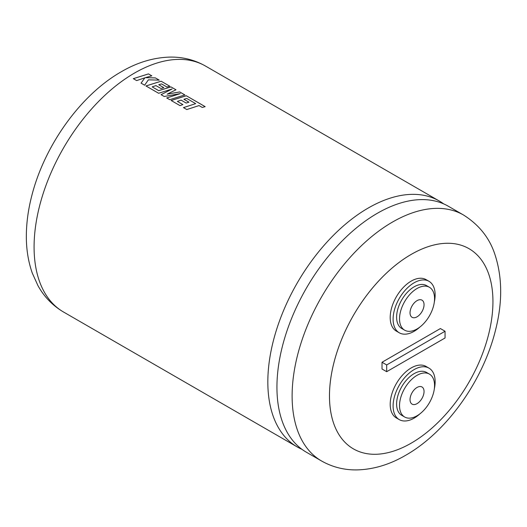 <?xml version="1.0" encoding="UTF-8"?>
<svg xmlns="http://www.w3.org/2000/svg" width="527" height="527" viewBox="0 0 527 527"><rect width="100%" height="100%" fill="white"/><g stroke="black" fill="none" stroke-linecap="round" stroke-linejoin="round"><path stroke-width="0.79" d="M377.345 213.283A142 81.981 120 0 0 284.58 338.413A142 81.981 120 0 0 306.345 452.199L321.529 460.967A142 81.981 -60 0 1 299.758 347.181A142 81.981 -60 0 1 392.523 222.045A142 81.981 -60 0 1 463.523 215.016L448.345 206.248A142 81.981 120 0 0 377.345 213.283M417.041 316.819A9.908 5.718 120 0 0 423.51 308.091A9.908 5.718 120 0 0 421.995 300.153A9.908 5.718 120 0 0 417.041 300.64A9.908 5.718 120 0 0 410.566 309.375A9.908 5.718 120 0 0 412.088 317.313A9.908 5.718 120 0 0 417.041 316.819M417.041 403.642A9.908 5.718 120 0 0 423.51 394.914A9.908 5.718 120 0 0 421.995 386.976A9.908 5.718 120 0 0 417.041 387.464A9.908 5.718 120 0 0 410.566 396.192A9.908 5.718 120 0 0 412.088 404.13A9.908 5.718 120 0 0 417.041 403.642M434.307 388.972A29.723 17.16 120 0 0 428.978 368.129A29.723 17.16 120 0 0 414.123 369.598A29.723 17.16 120 0 0 394.703 395.79A29.723 17.16 120 0 0 399.262 419.604A29.723 17.16 120 0 0 414.123 418.135A29.723 17.16 120 0 0 419.973 413.794M428.978 368.129L426.073 366.449A29.723 17.16 120 0 0 411.212 367.925A29.723 17.16 120 0 0 391.798 394.11A29.723 17.16 120 0 0 396.35 417.931L399.262 419.604M417.041 375.329A24.769 14.301 120 0 0 400.863 397.154A24.769 14.301 120 0 0 404.657 417.002A24.769 14.301 120 0 0 417.041 415.777A24.769 14.301 120 0 0 433.22 393.952A24.769 14.301 120 0 0 429.426 374.104A24.769 14.301 120 0 0 417.041 375.329M429.426 374.104L426.501 372.418A24.769 14.301 120 0 0 414.123 373.643A24.769 14.301 120 0 0 397.938 395.474A24.769 14.301 120 0 0 401.739 415.316L404.657 417.002M434.307 302.149A29.723 17.16 120 0 0 428.978 281.306A29.723 17.16 120 0 0 414.123 282.782A29.723 17.16 120 0 0 394.703 308.967A29.723 17.16 120 0 0 399.262 332.787A29.723 17.16 120 0 0 414.123 331.312A29.723 17.16 120 0 0 419.973 326.977M428.978 281.306L426.073 279.626A29.723 17.16 120 0 0 411.212 281.102A29.723 17.16 120 0 0 391.798 307.294A29.723 17.16 120 0 0 396.35 331.108L399.262 332.787M417.041 288.506A24.769 14.301 120 0 0 400.863 310.331A24.769 14.301 120 0 0 404.657 330.179A24.769 14.301 120 0 0 417.041 328.953A24.769 14.301 120 0 0 433.22 307.129A24.769 14.301 120 0 0 429.426 287.281A24.769 14.301 120 0 0 417.041 288.506M429.426 287.281L426.501 285.594A24.769 14.301 120 0 0 414.123 286.826A24.769 14.301 120 0 0 397.938 308.651A24.769 14.301 120 0 0 401.739 328.492L404.657 330.179M469.004 248.678L468.997 248.672A115.591 66.738 120 0 0 411.212 254.403A115.591 66.738 120 0 0 335.699 356.259A115.591 66.738 120 0 0 353.419 448.879A115.591 66.738 120 0 0 411.212 443.154A115.591 66.738 120 0 0 486.724 341.298A115.591 66.738 120 0 0 469.004 248.678A115.591 66.738 120 0 0 468.997 248.672A115.591 66.738 120 0 0 411.205 254.396A115.591 66.738 120 0 0 335.692 356.252A115.591 66.738 120 0 0 353.406 448.872A115.591 66.738 120 0 0 353.413 448.879L353.406 448.872M443.648 203.877A142 81.981 120 0 0 439.241 200.991A142 81.981 120 0 0 368.241 208.027A142 81.981 120 0 0 275.476 333.156A142 81.981 120 0 0 297.241 446.942A142 81.981 120 0 0 301.938 449.32M186.808 109.544L199.035 105.578L202.256 107.442L205.174 106.645L186.281 95.736L171.137 100.492L180.03 105.631L182.902 104.596L177.362 101.395L181.117 100.137L186.169 103.055L188.969 102.179L183.916 99.267L186.742 98.45L195.682 103.648L183.455 107.607L186.808 109.544M169.72 99.675L184.865 94.919L179.7 91.942L167.131 94.162L175.985 89.794L170.972 86.902L158.706 90.631L152.184 86.863L155.939 85.605L160.992 88.516L163.792 87.647L158.739 84.728L161.565 83.912L166.927 87.008L169.799 86.224L161.104 81.204L145.953 85.954L158.634 93.279L172.118 88.964L161.058 94.676L164.193 96.487L180.274 93.615L166.73 97.95L169.72 99.675M144.642 85.196L148.377 79.827L159.246 80.13L155.373 77.897L145.36 77.673L151.809 75.835L148.462 73.905L133.318 78.661L136.664 80.591L144.885 77.805L141.058 83.134L144.642 85.196M386.686 371.693L445.058 337.985L445.058 331.246L440.401 328.558L382.022 362.26L382.022 368.999L386.686 371.693L386.686 364.947L382.022 362.26M445.058 331.246L386.686 364.947M141.058 83.161L144.885 77.805M159.194 80.13L155.373 77.897M155.373 77.924L145.36 77.673M151.776 75.848L148.462 73.905M148.462 73.932L133.318 78.688M184.832 94.926L179.7 91.968L167.131 94.162M175.959 89.807L170.972 86.902M170.972 86.929L158.706 90.657L152.184 86.863M163.759 87.653L158.739 84.728M169.766 86.23L161.104 81.204M161.104 81.23L145.953 85.98M161.058 94.702L172.118 88.964M166.73 97.976L180.274 93.615M195.682 103.648L183.455 107.633M205.141 106.658L186.281 95.736M186.281 95.769L171.137 100.519M182.869 104.609L177.362 101.395M188.936 102.192L183.916 99.267M134.49 73.069A142 81.981 120 0 0 41.725 198.205A142 81.981 120 0 0 63.49 311.991C52.674 305.614 44.169 296.839 37.964 285.667L32.279 273.085C28.155 261.306 26.179 248.586 26.35 234.91C26.502 222.032 28.359 208.791 31.923 195.194C44.723 145.254 80.618 94.893 121.282 71.764C137.251 62.417 153.522 57.529 170.096 57.087C182.81 56.903 194.608 59.887 205.49 66.04A142 81.981 120 0 0 134.49 73.069M297.241 446.942L63.49 311.991M439.241 200.991L205.49 66.04M321.529 460.967C332.451 467.139 344.309 470.124 357.082 469.913C373.603 469.438 389.822 464.55 405.731 455.242C446.659 431.969 482.745 381.1 495.34 330.857C502.633 302.722 502.448 277.13 494.787 254.073C489.372 237.782 478.951 224.759 463.523 215.016"/></g></svg>
